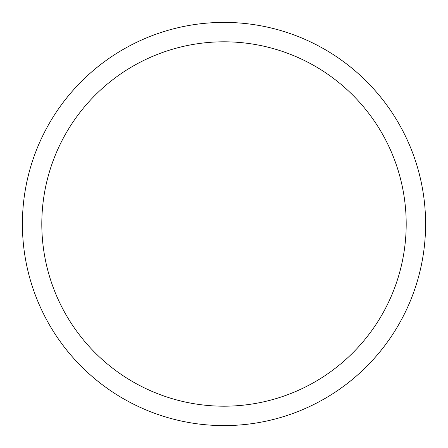 <?xml version="1.0" encoding="UTF-8"?>
<svg xmlns="http://www.w3.org/2000/svg" width="448" height="448" viewBox="0 0 448 448"><rect width="100%" height="100%" fill="white"/><g stroke="black" fill="none" stroke-linecap="round" stroke-linejoin="round"><path stroke-width="0.67" d="M224 22.4A201.6 201.6 0 0 1 425.6 224A201.6 201.6 0 0 1 224 425.6A201.6 201.6 0 0 1 22.4 224A201.6 201.6 0 0 1 224 22.4M224 41.804A182.196 182.196 0 0 1 406.196 224A182.196 182.196 0 0 1 224 406.196A182.196 182.196 0 0 1 41.804 224A182.196 182.196 0 0 1 224 41.804"/></g></svg>
